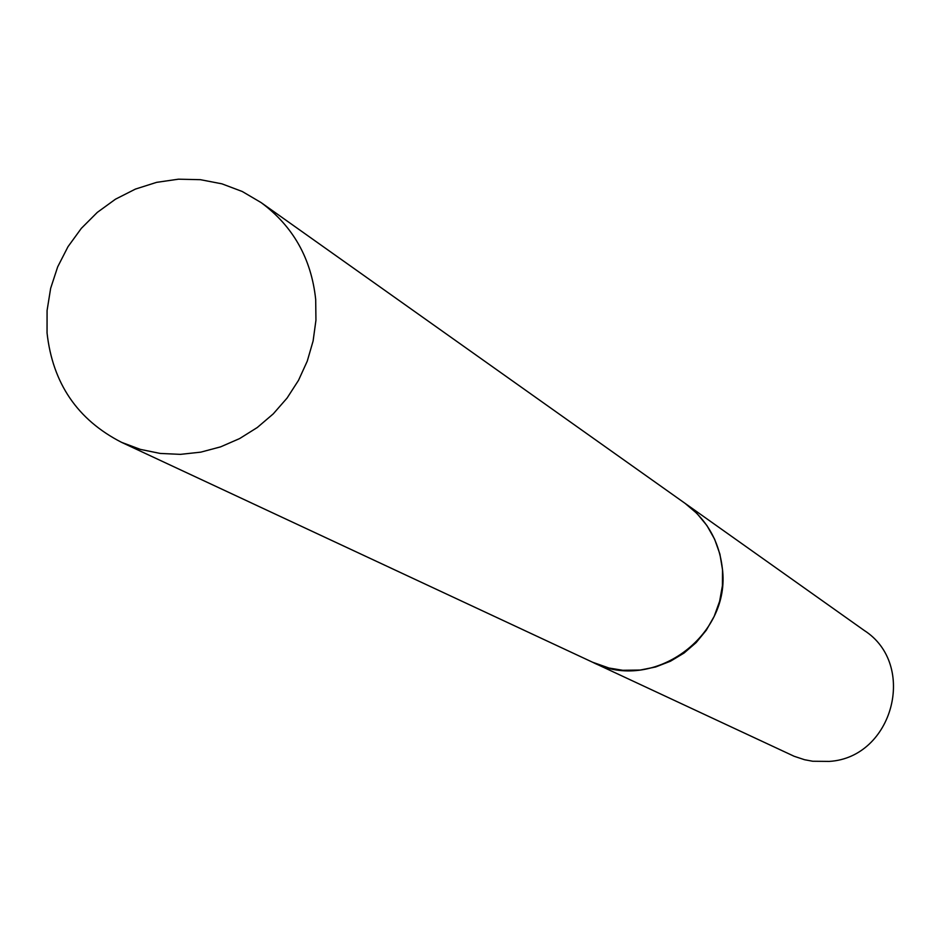<?xml version="1.0" encoding="UTF-8"?>
<svg xmlns="http://www.w3.org/2000/svg" width="941" height="941" viewBox="0 0 941 941"><rect width="100%" height="100%" fill="white"/><g stroke="black" fill="none" stroke-linecap="round" stroke-linejoin="round"><path stroke-width="1.41" d="M315.694 299.461L315.941 320.258L313.106 340.995L307.248 361.179L298.509 380.34L287.087 398.043L273.243 413.887L257.305 427.496L239.637 438.565L220.641 446.846L200.762 452.15L180.46 454.362L160.182 453.433L140.421 449.398L121.589 442.352C77.515 419.804 52.661 383.34 47.05 332.961L47.074 310.554L50.649 288.322L57.683 266.844L67.999 246.695L81.314 228.381L97.276 212.407L115.472 199.198L135.422 189.082L156.606 182.354L178.461 179.19L200.421 179.684L221.888 183.824L242.296 191.517L261.092 202.574C293.121 226.287 311.33 258.575 315.694 299.461M261.092 202.574L685.001 503.306C706.715 519.361 719.159 541.016 722.323 568.27C731.569 636.269 652.466 693.305 592.548 662.217L121.589 442.352M685.036 503.329L864.167 630.411C917.734 664.617 893.033 757.67 829.244 761.41L812.695 761.245L804.567 759.728L794.122 756.27L592.583 662.241M685.072 503.353L696.963 513.48L706.926 525.56L714.642 539.24L719.9 554.108L722.523 569.728L722.429 585.62L719.618 601.323L714.184 616.343L706.279 630.247L696.14 642.597L684.072 653.03L670.451 661.229L655.677 666.969L640.209 670.051L622.742 670.274L609.003 668.028L592.63 662.252"/></g></svg>

